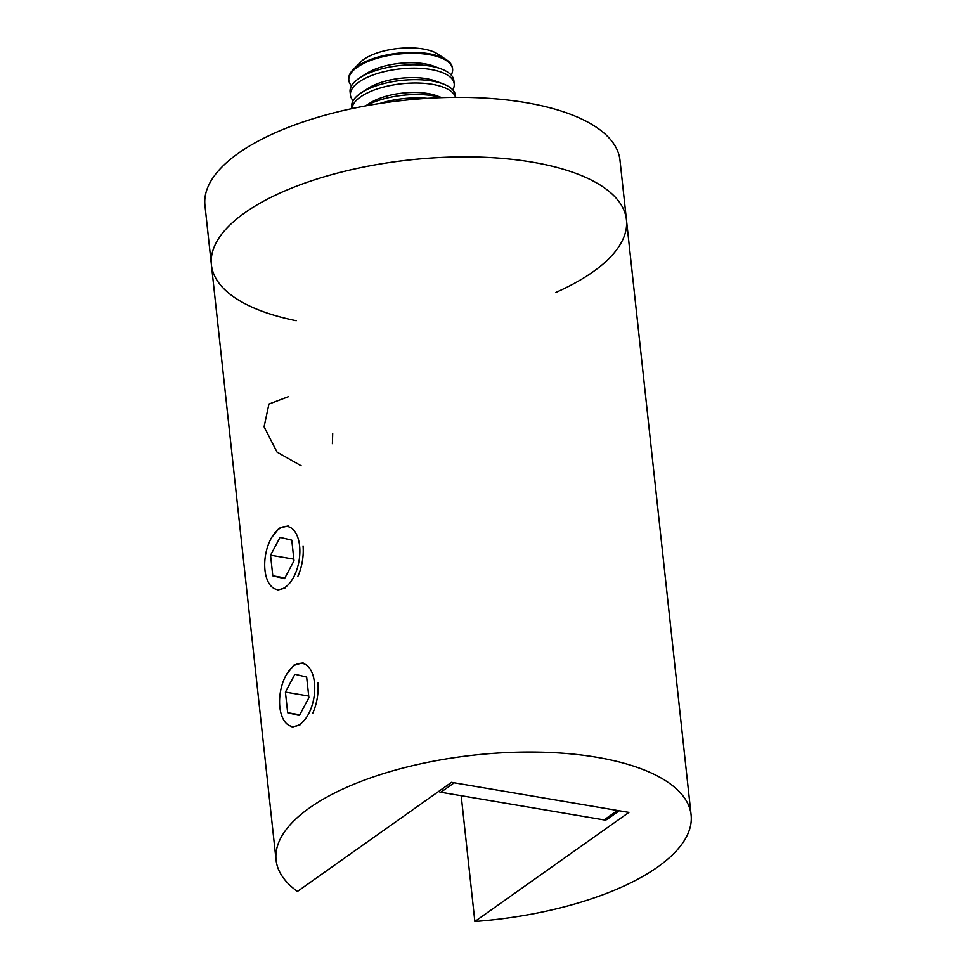 <?xml version="1.0" encoding="UTF-8"?>
<svg xmlns="http://www.w3.org/2000/svg" width="970" height="970" viewBox="0 0 970 970"><rect width="100%" height="100%" fill="white"/><g stroke="black" fill="none" stroke-linecap="round" stroke-linejoin="round"><path stroke-width="1.45" d="M303.077 662.801L293.922 665.117L286.574 674.368M292.176 727.112L300.397 724.638M288.211 525.922L279.057 528.238L271.697 537.477M277.311 590.233L285.519 587.747M244.792 212.806A208.744 82.899 173.8 0 0 211.411 264.858A208.744 82.899 -6.2 0 1 315.953 179.365A208.744 82.899 -6.2 0 1 532.154 162.123A208.744 82.899 -6.2 0 1 626.45 219.766A208.744 82.899 173.8 0 0 473.675 156.946A208.744 82.899 173.8 0 0 244.792 212.806M474.863 921.5A208.744 82.899 173.8 0 0 691.101 814.921A208.744 82.899 173.8 0 0 538.326 752.102A208.744 82.899 173.8 0 0 309.442 807.962A208.744 82.899 173.8 0 0 276.074 860.014A208.744 82.899 173.8 0 0 297.45 891.442L451.486 782.341L628.899 812.399L474.863 921.5L461.199 795.703M438.67 791.423A6.523 4.874 -125.3 0 0 440.841 792.247L604.104 819.917A6.523 4.874 54.7 0 0 607.22 819.286L619.248 810.762M296.226 320.73A208.744 82.899 -6.2 0 1 211.411 264.858L204.949 205.337A208.744 82.899 -6.2 0 1 309.491 119.843A208.744 82.899 -6.2 0 1 525.679 102.602A208.744 82.899 -6.2 0 1 619.988 160.244L626.45 219.766A208.744 82.899 -6.2 0 1 555.616 292.552M298.857 561.933A31.901 16.999 -80.4 0 0 288.199 526.661A31.901 16.999 -80.4 0 0 265.719 554.052A31.901 16.999 -80.4 0 0 276.377 589.336A31.901 16.999 -80.4 0 0 298.857 561.933M291.788 540.169L280.051 537.38L270.557 555.204L272.8 575.816L284.525 578.617L294.019 560.781L291.788 540.169M303.052 545.928A35.175 18.745 99.6 0 1 297.923 576.228M284.925 577.877L272.8 575.816M293.849 559.144L270.557 555.204M313.722 698.824A31.901 16.999 -80.4 0 0 303.077 663.541A31.901 16.999 -80.4 0 0 280.597 690.943A31.901 16.999 -80.4 0 0 291.242 726.215A31.901 16.999 -80.4 0 0 313.722 698.824M306.653 677.06L294.916 674.259L285.423 692.095L287.666 712.707L299.403 715.496L308.896 697.672L306.653 677.06M317.93 682.807A35.175 18.745 99.6 0 1 312.789 713.12M299.791 714.757L287.666 712.707M308.715 696.036L285.423 692.095M427.382 98.334A52.186 20.722 173.8 0 0 408.309 98.176A52.186 20.722 173.8 0 0 379.767 103.511M441.435 97.655A52.186 20.722 173.8 0 0 407.946 94.83A52.186 20.722 173.8 0 0 365.896 105.863M441.738 97.643L437.179 95.921A43.177 17.145 173.8 0 0 406.842 92.708A43.177 17.145 173.8 0 0 369.679 103.256L365.593 105.912M455.56 97.364A52.186 20.722 173.8 0 0 406.697 83.323A52.186 20.722 173.8 0 0 352.037 108.604M455.682 97.364L455.463 95.387A52.186 20.722 173.8 0 0 442.987 83.856A52.186 20.722 173.8 0 0 406.333 79.976A52.186 20.722 173.8 0 0 361.41 92.72A52.186 20.722 173.8 0 0 351.71 106.651L351.916 108.628M442.987 83.856L435.554 81.068A43.177 17.145 173.8 0 0 405.23 77.855A43.177 17.145 173.8 0 0 368.066 88.391L361.41 92.72M452.772 89.858A52.186 20.722 173.8 0 0 454.215 83.869A52.186 20.722 173.8 0 0 405.084 68.458A52.186 20.722 173.8 0 0 350.449 95.145A52.186 20.722 173.8 0 0 353.141 100.674M454.215 83.869L453.851 80.522A52.186 20.722 173.8 0 0 441.374 68.991A52.186 20.722 173.8 0 0 404.72 65.111A52.186 20.722 173.8 0 0 359.797 77.855A52.186 20.722 173.8 0 0 350.085 91.798L350.449 95.145M441.374 68.991L433.942 66.203A43.177 17.145 173.8 0 0 403.617 62.989A43.177 17.145 173.8 0 0 366.454 73.538L359.797 77.855M451.159 74.993A52.186 20.722 173.8 0 0 452.602 69.016A52.186 20.722 173.8 0 0 403.459 53.605A52.186 20.722 173.8 0 0 348.861 78.291A52.186 20.722 173.8 0 0 348.836 80.292A52.186 20.722 173.8 0 0 351.528 85.821M452.602 69.016L452.505 68.13A52.186 20.722 173.8 0 0 446.43 59.764L437.628 53.968A43.177 17.145 173.8 0 0 397.882 48.5A43.177 17.145 173.8 0 0 360.234 62.371L352.886 69.937A52.186 20.722 173.8 0 0 348.763 77.406A52.186 20.722 173.8 0 0 348.739 79.407L348.836 80.292M446.43 59.764A52.186 20.722 173.8 0 0 398.391 53.168A52.186 20.722 173.8 0 0 352.886 69.937M288.454 396.657L268.933 404.066L264.082 426.8L277.032 452.093L301.161 465.794M332.407 443.654L332.698 433.445M604.104 819.917L617.441 810.459M440.841 792.247L454.19 782.802M211.411 264.858L276.074 860.014M626.45 219.766L691.101 814.921"/></g></svg>
